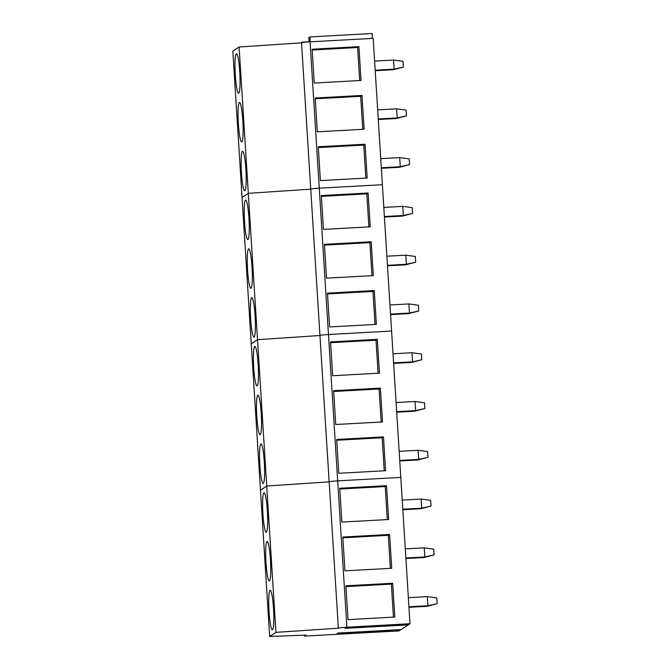 <?xml version="1.0" encoding="UTF-8"?>
<svg xmlns="http://www.w3.org/2000/svg" width="670" height="670" viewBox="0 0 670 670"><rect width="100%" height="100%" fill="white"/><g stroke="black" fill="none" stroke-linecap="round" stroke-linejoin="round"><path stroke-width="1" d="M408.935 606.785L427.887 605.747L437.15 603.653L427.016 606.317L408.968 607.305M427.016 606.317L427.887 605.747L427.309 596.618L408.357 597.665M437.15 603.653L436.79 597.916L427.309 596.618M405.861 558.001L424.822 556.963L434.085 554.869L423.951 557.541L405.894 558.529M423.951 557.541L424.822 556.963L424.244 547.842L405.291 548.881M434.085 554.869L433.725 549.132L424.244 547.842M402.796 509.225L421.748 508.187L431.011 506.093L420.886 508.756L402.829 509.744M420.886 508.756L421.748 508.187L421.179 499.058L402.226 500.105M431.011 506.093L430.651 500.356L421.179 499.058M399.73 460.441L418.683 459.402L427.946 457.308L417.812 459.972L399.764 460.968M417.812 459.972L418.683 459.402L418.105 450.282L399.153 451.32M427.946 457.308L427.586 451.572L418.105 450.282M396.657 411.665L415.609 410.618L424.88 408.533L414.747 411.196L396.69 412.184M414.747 411.196L415.609 410.618L415.04 401.498L396.087 402.544M424.88 408.533L424.512 402.796L415.04 401.498M393.591 362.88L412.544 361.842L421.807 359.748L411.673 362.411L393.625 363.408M411.673 362.411L412.544 361.842L411.966 352.722L393.014 353.76M421.807 359.748L421.447 354.011L411.966 352.722M390.518 314.104L409.471 313.058L418.742 310.972L408.608 313.635L390.551 314.624M408.608 313.635L409.471 313.058L408.901 303.937L389.948 304.984M418.742 310.972L418.382 305.235L408.901 303.937M387.453 265.32L406.405 264.281L415.668 262.188L405.534 264.851L387.486 265.848M405.534 264.851L406.405 264.281L405.827 255.161L386.875 256.2M415.668 262.188L415.308 256.451L405.827 255.161M384.379 216.544L403.332 215.497L412.603 213.412L402.469 216.075L384.413 217.063M402.469 216.075L403.332 215.497L402.762 206.377L383.81 207.415M412.603 213.412L412.243 207.675L402.762 206.377M381.314 167.76L400.266 166.721L409.529 164.627L399.395 167.291L381.347 168.287M399.395 167.291L400.266 166.721L399.689 157.601L380.736 158.639M409.529 164.627L409.169 158.891L399.689 157.601M378.24 118.984L397.201 117.937L406.464 115.843L396.33 118.515L378.274 119.503M396.33 118.515L397.201 117.937L396.623 108.816L377.671 109.855M406.464 115.843L406.104 110.114L396.623 108.816M375.175 70.199L394.128 69.161L403.39 67.067L393.257 69.73L375.208 70.727M393.257 69.73L394.128 69.161L393.558 60.04L374.597 61.079M403.39 67.067L403.03 61.33L393.558 60.04M400.233 629.632L399.153 630.897L304.473 636.098L304.415 635.16M304.473 636.098L305.997 635.093L269.675 636.5L260.471 490.155L266.727 486.026L329.154 481.856A7.713 0.519 -3.6 0 1 337.68 480.859L400.794 477.392L373.173 38.366L310.059 41.833L319.263 188.178L382.377 184.711L319.263 188.178L328.467 334.514L391.59 331.047L328.467 334.514L337.68 480.859L400.794 477.392L409.998 623.736L409.119 624.314L346.005 627.782L345.159 628.343L408.273 624.875L408.206 624.365M400.3 630.143L337.186 633.602L338.032 633.049L401.146 629.582L408.273 624.875M269.675 636.5L275.94 632.363L338.367 628.192A7.713 0.519 -3.6 0 1 346.884 627.204L409.998 623.736M275.94 632.363L266.727 486.026L329.154 481.856A7.713 0.519 -3.6 0 1 337.68 480.859L346.884 627.204M267.69 520.624A19.765 2.303 -93.1 0 0 264.064 492.735A19.765 2.303 -93.1 0 0 262.606 504.326A19.765 2.303 -93.1 0 0 266.233 532.215A19.765 2.303 -93.1 0 0 267.69 520.624M270.764 569.399A19.765 2.303 -93.1 0 0 267.129 541.511A19.765 2.303 -93.1 0 0 265.672 553.102A19.765 2.303 -93.1 0 0 269.298 580.99A19.765 2.303 -93.1 0 0 270.764 569.399M273.829 618.184A19.765 2.303 -93.1 0 0 270.203 590.295A19.765 2.303 -93.1 0 0 268.737 601.886A19.765 2.303 -93.1 0 0 272.372 629.775A19.765 2.303 -93.1 0 0 273.829 618.184M338.367 628.192L319.95 335.511A7.713 0.519 -3.6 0 1 328.467 334.514A7.713 0.519 -3.6 0 0 319.95 335.511L310.746 189.166A7.713 0.519 -3.6 0 1 319.263 188.178A7.713 0.519 -3.6 0 0 310.746 189.166L301.534 42.83A7.713 0.519 -3.6 0 1 310.059 41.833L310.051 36.917L372.21 33.5L372.202 38.425M386.531 485.683L339.749 488.254L341.876 522.072L388.659 519.501L386.531 485.683L385.233 486.546L339.799 489.041M389.605 534.467L342.814 537.038L344.941 570.848L391.732 568.277L389.605 534.467L388.298 535.322L342.864 537.817M392.67 583.243L345.887 585.815L348.015 619.633L394.798 617.062L392.67 583.243L391.372 584.106L345.938 586.602M387.31 519.568L385.233 486.546M390.375 568.353L388.298 535.322M393.449 617.137L391.372 584.106M239.106 47.001L232.85 51.138L242.054 197.474L248.319 193.337L242.054 197.474L251.258 343.819L257.523 339.682L266.727 486.026L260.471 490.155L251.258 343.819L257.523 339.682L319.95 335.511L257.523 339.682L248.319 193.337L310.746 189.166L248.319 193.337L239.106 47.001L301.534 42.83M258.486 374.279A19.765 2.303 -93.1 0 0 254.86 346.39A19.765 2.303 -93.1 0 0 253.394 357.981A19.765 2.303 -93.1 0 0 257.029 385.87A19.765 2.303 -93.1 0 0 258.486 374.279M261.56 423.055A19.765 2.303 -93.1 0 0 257.925 395.174A19.765 2.303 -93.1 0 0 256.468 406.765A19.765 2.303 -93.1 0 0 260.094 434.646A19.765 2.303 -93.1 0 0 261.56 423.055M264.625 471.839A19.765 2.303 -93.1 0 0 260.998 443.95A19.765 2.303 -93.1 0 0 259.533 455.541A19.765 2.303 -93.1 0 0 263.168 483.43A19.765 2.303 -93.1 0 0 264.625 471.839M377.327 339.347L330.536 341.918L332.663 375.728L379.454 373.156L377.327 339.347L376.021 340.201L330.586 342.697M380.392 388.123L333.61 390.694L335.737 424.504L382.52 421.941L380.392 388.123L379.094 388.985L333.66 391.481M383.466 436.907L336.675 439.478L338.802 473.288L385.593 470.717L383.466 436.907L382.16 437.761L336.725 440.257M378.098 373.232L376.021 340.201M381.171 422.008L379.094 388.985M384.237 470.792L382.16 437.761M249.282 227.934A19.765 2.303 -93.1 0 0 245.647 200.045A19.765 2.303 -93.1 0 0 244.19 211.636A19.765 2.303 -93.1 0 0 247.816 239.525A19.765 2.303 -93.1 0 0 249.282 227.934M252.347 276.718A19.765 2.303 -93.1 0 0 248.721 248.83A19.765 2.303 -93.1 0 0 247.255 260.421A19.765 2.303 -93.1 0 0 250.89 288.309A19.765 2.303 -93.1 0 0 252.347 276.718M255.421 325.494A19.765 2.303 -93.1 0 0 251.786 297.614A19.765 2.303 -93.1 0 0 250.329 309.205A19.765 2.303 -93.1 0 0 253.955 337.085A19.765 2.303 -93.1 0 0 255.421 325.494M368.115 193.002L321.332 195.573L323.459 229.383L370.242 226.812L368.115 193.002L366.817 193.864L321.382 196.36M371.188 241.786L324.406 244.349L326.533 278.167L373.316 275.596L371.188 241.786L369.882 242.641L324.447 245.136M374.254 290.562L327.471 293.133L329.598 326.943L376.381 324.38L374.254 290.562L372.956 291.425L327.521 293.921M368.894 226.887L366.817 193.864M371.967 275.672L369.882 242.641M375.033 324.447L372.956 291.425M240.069 81.598A19.765 2.303 -93.1 0 0 236.443 53.709A19.765 2.303 -93.1 0 0 234.986 65.3A19.765 2.303 -93.1 0 0 238.612 93.189A19.765 2.303 -93.1 0 0 240.069 81.598M243.143 130.374A19.765 2.303 -93.1 0 0 239.508 102.485A19.765 2.303 -93.1 0 0 238.051 114.076A19.765 2.303 -93.1 0 0 241.677 141.965A19.765 2.303 -93.1 0 0 243.143 130.374M246.208 179.158A19.765 2.303 -93.1 0 0 242.582 151.269A19.765 2.303 -93.1 0 0 241.116 162.86A19.765 2.303 -93.1 0 0 244.751 190.749A19.765 2.303 -93.1 0 0 246.208 179.158M309.23 41.758L302.137 42.143L302.137 42.637M301.048 42.863L302.137 42.143M358.911 46.657L312.128 49.228L314.255 83.046L361.038 80.475L358.911 46.657L357.613 47.52L312.178 50.016M361.984 95.441L315.193 98.013L317.32 131.823L364.111 129.251L361.984 95.441L360.678 96.304L315.243 98.8M365.05 144.226L318.267 146.789L320.394 180.607L367.177 178.036L365.05 144.226L363.751 145.08L318.317 147.576M309.247 41.883L308.703 37.805L310.051 36.917M359.69 80.551L357.613 47.52M362.755 129.327L360.678 96.304M365.828 178.111L363.751 145.08"/></g></svg>
